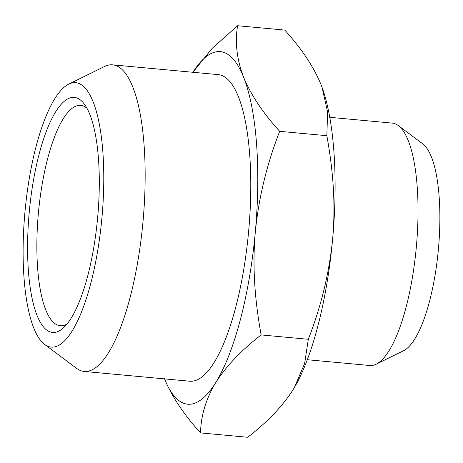 <?xml version="1.0" encoding="UTF-8"?>
<svg xmlns="http://www.w3.org/2000/svg" width="463" height="463" viewBox="0 0 463 463"><rect width="100%" height="100%" fill="white"/><g stroke="black" fill="none" stroke-linecap="round" stroke-linejoin="round"><path stroke-width="0.69" d="M68.75 84.116L104.534 66.498A153.959 44.749 95.3 0 1 112.335 64.826A153.959 44.749 95.3 0 1 112.573 64.843L218.2 74.618A153.959 44.749 95.3 0 1 248.608 231.639A153.959 44.749 95.3 0 1 190.056 381.24A153.959 44.749 95.3 0 1 189.818 381.223L84.191 371.448A153.959 44.749 95.3 0 1 76.598 368.345L44.656 344.455A132.783 38.597 -84.7 0 0 101.935 217.766A132.783 38.597 -84.7 0 0 68.75 84.116A132.783 38.597 -84.7 0 0 24.95 212.054A132.783 38.597 -84.7 0 0 44.656 344.455M112.573 64.843A153.959 44.749 95.3 0 1 143.015 221.459A153.959 44.749 95.3 0 1 84.428 371.465A153.959 44.749 95.3 0 1 84.191 371.448M164.521 378.879A177.045 51.462 -84.7 0 0 215.775 382.519A177.045 51.462 -84.7 0 0 255.339 231.731A177.045 51.462 -84.7 0 0 243.573 77.13A177.045 51.462 -84.7 0 0 220.058 51.607A177.045 51.462 -84.7 0 0 192.897 72.28L212.089 48.453L237.606 25.725C234.851 42.393 236.836 59.53 243.573 77.13C250.877 94.788 262.909 112.85 279.669 131.33C266.827 164.307 258.719 197.77 255.339 231.731C252.277 266.393 254.725 299.48 261.138 334.923C241.298 350.323 226.181 366.187 215.775 382.519C205.954 398.903 200.878 415.699 200.548 432.905L247.728 437.275C267.568 421.874 282.69 406.005 293.091 389.678L294.381 387.537L304.637 363.49L308.317 339.286C321.16 306.309 329.268 272.846 332.648 238.885A177.045 51.462 95.3 0 1 294.404 387.49A177.045 51.462 95.3 0 1 293.797 388.515M97.658 217.448A118.03 34.308 -84.7 0 0 84.185 103.897A118.03 34.308 -84.7 0 0 29.227 212.372A118.03 34.308 -84.7 0 0 63.454 327.845A118.03 34.308 -84.7 0 0 97.658 217.448M86.992 108.307A110.651 32.161 -84.7 0 0 80.672 105.379A110.651 32.161 -84.7 0 0 38.394 213.183A110.651 32.161 -84.7 0 0 60.271 325.744A110.651 32.161 -84.7 0 0 67.025 324.031M307.316 359.722L369.833 365.51A121.717 35.379 -84.7 0 0 370.018 365.527A121.717 35.379 -84.7 0 0 376.188 364.202A121.717 35.379 -84.7 0 0 416.341 246.929A121.717 35.379 -84.7 0 0 398.278 125.56A121.717 35.379 -84.7 0 0 392.271 123.106L329.754 117.318M398.278 125.56L422.76 143.871A105.489 30.662 95.3 0 1 438.363 249.615A105.489 30.662 95.3 0 1 403.614 350.699L376.188 364.202M321.791 86.645A177.045 51.462 95.3 0 1 322.161 87.657A177.045 51.462 95.3 0 1 332.648 238.885C335.71 204.224 333.262 171.136 326.849 135.694L327.596 112.11L322.121 87.553L320.882 84.289C313.573 66.637 301.54 48.569 284.786 30.095L237.606 25.725M308.317 339.286L261.138 334.923M200.548 432.905C183.794 414.431 171.761 396.369 164.452 378.711M326.849 135.694L279.669 131.33"/></g></svg>
